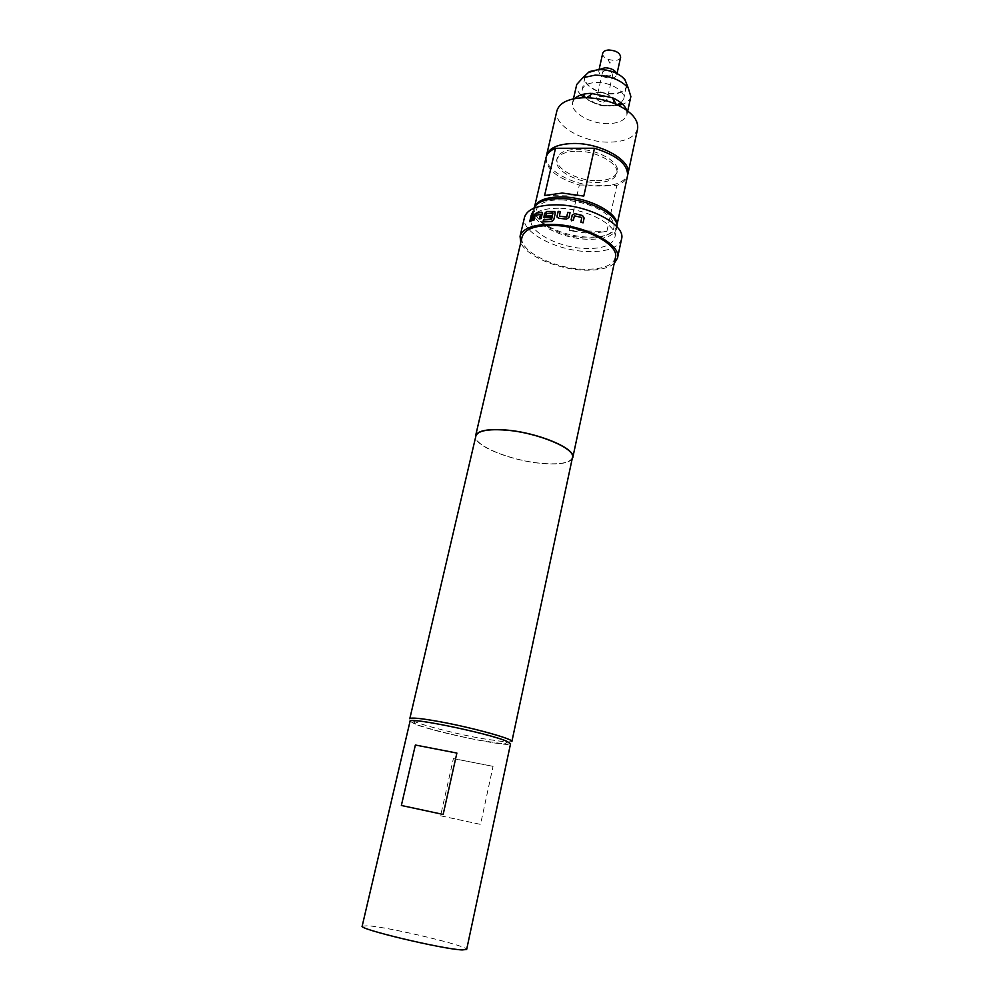 <?xml version="1.0" encoding="UTF-8"?>
<svg xmlns="http://www.w3.org/2000/svg" width="1000" height="1000" viewBox="0 0 1000 1000"><rect width="100%" height="100%" fill="white"/><g stroke="black" fill="none" stroke-linecap="round" stroke-linejoin="round"><path stroke-width="0.75" stroke-dasharray="5 3.75" d="M531.912 213.725L533.438 212.175L533.175 211.213M543.125 221.887L552.413 221.475L553.85 219.8L555.087 211.938M544.225 217.913L550.975 218.038L551.337 215.987M545.775 216.213L546.375 213.612L552.95 213.525M606.075 70.037L602.638 71.85C602.888 74.237 605.112 75.6 609.3 75.938L612.812 74.125L610.475 71.013M602.725 53.288C602.463 55.663 604.2 57.688 607.962 59.387L614.425 60.587C617.938 60.4 620 59.3 620.625 57.287M599.575 69.513L598.75 70.95C599.2 75.175 603.125 77.575 610.513 78.188C614.025 78.012 616.1 76.938 616.712 74.975L616.575 73.312M603.462 102.112L606.975 100.363C606.7 98.038 604.45 96.7 600.225 96.337L596.737 98.075C597.013 100.4 599.263 101.75 603.462 102.112M584.95 97.05C590.962 102.762 599.113 105.75 609.4 106L617.212 104.775M621.013 102.825L623.737 98.85C625.975 91.425 610.163 81.862 596.3 82.463C588.25 82.863 583.562 85.225 582.225 89.562L582.987 94.325M605.538 105.812C620.087 105.988 612.537 92.025 598.112 92.562C583.475 92.575 591.5 106.375 605.538 105.812M586.512 74.287L585.075 77.075C582.837 84.738 598.488 94.175 612.15 93.625C620.275 93.275 625.062 90.85 626.475 86.325L626.35 83.188M625.7 81.538C620.688 74.2 611.838 70.3 599.15 69.825L587.812 73.075M637.6 128.863C634.875 137.312 625.562 141.738 609.663 142.15C583.288 142.775 552.762 125.125 556.9 110.825M546.325 156.5C543.85 169.963 574.175 186.238 600.013 186.025C615.275 185.9 624.513 182.125 627.725 174.7M626.638 110.175L626.95 114.525C625.125 120.262 618.875 123.3 608.212 123.65C590.363 124.188 569.788 112.1 572.638 102.375L574.763 98.575M618.425 105.35L612.125 105.95C601.438 105.838 592.087 103.05 584.087 97.587M580.938 94.925C577.45 91.388 576.05 87.888 576.75 84.45M627.15 85.188C626.475 90.55 621.538 93.462 612.312 93.925C597.438 94.55 580.763 83.663 584.95 75.763M576.688 151.2C596.7 150.787 619.825 163.888 616.8 173.525C614.888 179.363 608.05 182.362 596.287 182.512C576.65 182.712 553.763 169.988 556.7 160.087C558.475 154.462 565.138 151.5 576.688 151.2M596.688 180.688C608.45 180.538 615.288 177.525 617.2 171.675C620.237 162.025 597.125 148.9 577.112 149.312C565.575 149.625 558.913 152.6 557.125 158.25C554.175 168.175 577.05 180.9 596.688 180.688M561.6 199.887C583.288 201.25 599.688 207.275 610.8 217.975C618.013 228.588 613.038 235.2 595.85 237.825L587.712 238.1C573.05 237.438 559.9 233.8 548.275 227.188C527.4 215.438 534 199.075 561.6 199.887M616.888 224.975L616.725 226.2C615.05 232.05 608.587 235.625 597.337 236.912L588.775 237.2C573.362 236.513 559.538 232.688 547.325 225.738C537.688 219.775 533.362 213.787 534.338 207.787L534.712 206.6M546.062 157.413C545.737 168.975 556.825 178.175 579.325 185.012L569.125 230.55L589.587 233.512L606.875 231.462L616.838 185.4C622.95 183.188 626.525 179.925 627.562 175.637M558.488 208.25C542.562 208.363 533.462 211.938 531.188 219C527.425 231.562 559.4 248.225 586.487 248.55C602.837 248.725 612.275 245.1 614.8 237.688C618.775 225.6 586.312 208.212 558.488 208.25M617.013 226.85L616.838 228.2C614.288 235.712 604.85 239.412 588.525 239.288C561.475 239.05 529.587 222.275 533.387 209.537L533.8 208.25M410.05 721.237L415.037 724.15C435.1 732.312 511.425 748.012 510.575 743.7M362.175 926.125L368.15 925.788C390.562 927.4 469.15 946.225 466.65 949.475M479.475 740.312L504.45 743.938C524.963 745.55 479.8 731.663 439.85 724.412C414.525 719.987 406.4 719.875 415.487 724.05C425.538 728.225 455.875 735.913 479.475 740.312M511.875 741.55L506.987 742.163L480.85 738.4C456.175 733.825 424.487 725.788 413.95 721.375L409.787 718.737M614.175 263.488C608.263 268.337 598.387 270.562 584.55 270.163C557.975 269.5 525.913 255.888 520.775 242.6M621.562 238.988C618.6 247.625 607.612 251.825 588.612 251.6C557.238 251.2 520.163 231.925 524.513 217.288M572.125 459.062C568.225 463.425 557.95 464.875 541.3 463.4C512.337 460.875 476.475 447 475.538 437.475M615.413 257.7C612.625 265.725 602.112 269.575 583.888 269.25C553.75 268.675 518.038 250.45 522.112 236.838M572.463 457.525C570.188 462.95 559.763 464.875 541.188 463.3C510.5 460.662 472.812 445.225 475.9 435.938M401.362 805.475L443.162 814.438M453.387 758.587L493.05 766.35L453.387 758.587L440.588 815.8L480.525 824.388L493.05 766.35M440.588 815.8L480.525 824.388M569.125 230.55L606.875 231.462M579.325 185.012L616.838 185.4M544.575 195.538L583.787 196.075M630.862 96.55C630.025 99.95 627.275 102.525 622.612 104.237M529.938 221.575L531.013 221.125M531.188 221.213L532.562 214.5M532.775 220.475L534.038 220.075M534.2 220.175L535.075 215.6M535.363 215.538L540.6 214.325M539.65 218.938L541.287 218.562M541.413 218.663L542.388 213.8M542.513 213.9L542.087 212.387M557.25 217.438L558.65 218.225M558.7 218.325L566.438 219.112M566.45 219.213L568.975 217.525M568.975 217.613L570.05 212.712M559.338 216.137L560.312 211.513M571.112 219.913L573.362 220.362M573.337 220.45L574.375 215.825M574.538 215.812L581.775 217.488M581.838 217.75L580.875 222.2M583.013 222.925L580.825 222.288M612.812 74.125L606.975 100.363M617.025 73.525L616.712 74.975M607.962 59.387L609.9 63.263L613.3 60.575M626.475 86.325L623.737 98.85M572.638 102.375L573.45 98.837M616.8 173.525L617.2 171.675M595.85 237.825L597.337 236.912M616.938 225.238L616.725 226.2M531.188 219L533.387 209.537M504.45 743.938L506.987 742.163M415.487 724.05L413.95 721.375M614.8 237.688L616.838 228.2M534.562 206.825L534.338 207.787M548.275 227.188L547.325 225.738M556.7 160.087L557.125 158.25M626.95 114.525L627.725 110.962M585.075 77.075L582.225 89.562M602.638 71.85L596.737 98.075M599.075 69.513L598.75 70.95"/><path stroke-width="1.5" d="M533.175 211.213L531.912 213.725M533.263 212.075L531.7 213.588L533.263 212.075M555.087 211.938L546.8 211.575L544.587 213.65L544.225 217.913M545.675 216.1L551.362 215.875L550.887 217.938L543.9 217.512L544.475 213.538L546.688 211.475L554.6 211.462L555.275 213.188L553.787 219.688L551.375 221.575L542.987 221.9L543.45 219.85L551.512 219.375L552.762 213.275L546.263 213.512L545.775 216.213L551.337 215.987M552.875 213.412L551.587 219.475L543.562 219.95L543.125 221.887M610.475 71.013L606.075 70.037M617.025 73.525L620.625 57.287C620.2 53 616.275 50.575 608.875 50C605.388 50.213 603.337 51.3 602.725 53.288L599.075 69.513M616.575 73.312C614.65 69.862 610.763 68.012 604.9 67.75L599.575 69.513M617.212 104.775L621.013 102.825M626.35 83.188L625.7 81.538M546.487 155.575L556.9 110.825C559.388 102.788 568.375 98.413 583.875 97.713L586.7 97.725C596.95 98.062 606.788 100.262 616.2 104.325C631.6 111.7 638.737 119.875 637.6 128.863L627.962 173.787C632.1 160.75 600.688 142.85 573.475 143.475C557.875 143.938 548.875 147.963 546.487 155.575L546.325 156.5M574.763 98.575C578.075 95.312 583.462 93.575 590.95 93.338L612.525 97.75C620.15 101.25 624.85 105.4 626.638 110.175M584.087 97.587L580.938 94.925M573.45 98.837L576.75 84.45L582.837 77.75L595.062 75.138C609.55 75.487 620.6 79.737 628.212 87.888L630.862 96.55L627.725 110.962M584.95 75.763L589.388 71.588L598.975 69.513C610.3 69.775 618.938 73.1 624.9 79.525L627.15 85.188M534.712 206.6C537.775 200.238 546.65 197.013 561.312 196.9C587.65 196.8 618.775 212.85 616.888 224.975M534.562 206.825L546.062 157.413C547 153.562 550.15 150.525 555.5 148.287L544.575 195.538L562.188 193.05L583.787 196.075L594.45 148.238C617.025 155.312 628.075 164.45 627.562 175.637L616.938 225.238M533.8 208.25C536.962 201.887 545.938 198.663 560.7 198.575C587.288 198.475 618.737 214.613 617.013 226.85M401.362 805.475L415.363 745.025L456.875 753.062L443.162 814.438L401.362 805.475M506.875 741.312C489.65 733.5 407.638 716.575 410.05 721.237L362.175 926.125C357.837 928.975 442.663 949.237 462.175 949.925L466.65 949.475L510.575 743.7L506.875 741.312M439.412 721.625C472.188 727.55 514.15 739.2 511.875 741.55L572.463 457.525C576 448.688 537.525 432.512 505.875 430.112C487.812 428.812 477.825 430.763 475.9 435.938L409.787 718.737C410.863 717.3 420.737 718.275 439.412 721.625M566.438 219.112L568.975 217.525L570.05 212.712L567.8 212.362L566.6 217L559.4 216.188L560.312 211.513L558.138 211.375L557.038 216.962L558.65 218.225L566.438 219.112M574.375 215.825L581.775 217.488L580.875 222.2L583.062 222.838L584.138 218.038L582.525 215.512L574.712 213.6L572.175 215.1L571.1 219.9L573.362 220.362L574.375 215.825M520.775 242.6L520.05 236.312C522.625 228.388 533.162 224.4 551.65 224.375C584.087 224.525 622.062 244.5 617.5 258.1L614.175 263.488M520.05 236.312L524.513 217.288C527.137 209.137 537.663 204.975 556.112 204.825C588.462 204.75 626.2 225 621.562 238.988L617.5 258.1M475.538 437.475L475.575 435.863C477.512 430.65 487.562 428.688 505.75 430C537.625 432.413 576.35 448.688 572.788 457.587L572.125 459.062M475.575 435.863L522.112 236.838C524.587 229.237 534.675 225.425 552.388 225.413C583.425 225.562 619.775 244.662 615.413 257.7L572.788 457.587M587.812 73.075L586.512 74.287M535.075 215.6L540.462 214.225L539.513 218.837L541.287 218.562L542.3 212.662L541.163 212.15L535.475 213.463L533.675 215.8L532.575 220.538L534.038 220.075L535.075 215.6M531.263 215.05L532.562 214.5L531.013 221.125L529.725 221.675L531.263 215.05L532.513 214.675M415.363 745.025L456.875 753.062M555.5 148.287L594.45 148.238M622.612 104.237L618.425 105.35M627.725 174.7L627.962 173.787M582.987 94.325L584.95 97.05M531.438 215.138L529.938 221.575M540.688 214.438L539.675 218.812M542.087 212.387L541.163 212.15M541.3 212.25L535.475 213.463M535.638 213.562L533.675 215.8M533.837 215.9L532.775 220.475M570.037 212.812L567.8 212.362M567.825 212.463L566.788 216.887M566.613 217.1L559.4 216.188M560.288 211.612L558.138 211.375M558.2 211.475L557.05 216.163M557.1 216.275L557.25 217.438M583.038 222.838L584.138 218.038M584.075 218.113L582.525 215.512M582.475 215.6L574.712 213.6M574.7 213.688L572.175 215.1M572.175 215.188L571.112 219.913M589.388 71.588L582.837 77.75M624.9 79.525L628.212 87.888M592.837 93.35L586.7 97.725M612.525 97.75L616.2 104.325"/></g></svg>
